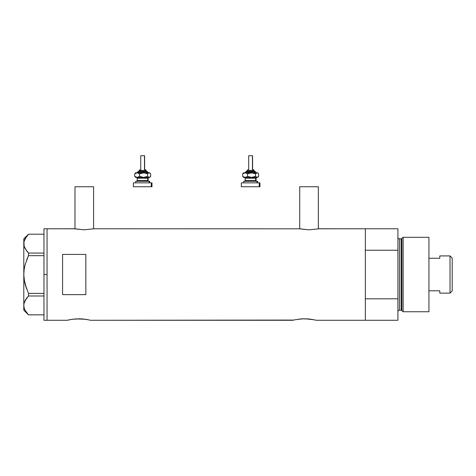<?xml version="1.0" encoding="UTF-8"?>
<svg xmlns="http://www.w3.org/2000/svg" width="476" height="476" viewBox="0 0 476 476"><rect width="100%" height="100%" fill="white"/><g stroke="black" fill="none" stroke-linecap="round" stroke-linejoin="round"><path stroke-width="0.71" d="M93.599 228.849L93.599 186.741L74.982 186.741L74.982 228.849L74.982 186.741L93.599 186.741L93.599 228.849M318.343 228.849L318.343 186.741L299.731 186.741L299.731 228.849L299.731 186.741L318.343 186.741L318.343 228.849M75.339 228.92L84.288 229.813L93.986 228.772L299.535 228.813L93.986 228.772L84.288 229.813L74.595 228.772L47.064 228.772L47.064 320.283L67.229 320.283L72.394 319.247L67.229 320.283L47.064 320.283L47.064 228.772L74.786 228.813M318.545 228.813L365.342 228.772L318.73 228.772M72.423 319.247L81.14 318.837L88.161 319.747M75.69 318.896L85.323 319.247M76.951 318.819L76.576 318.837M79.819 318.789L78.861 318.777M82.336 318.914L81.14 318.837M83.788 319.051L83.324 319.003M87.709 319.658L90.494 320.283L293.793 320.068M295.233 319.747L302.26 318.837L308.995 319.003M298.107 319.247L304.533 318.777M301.368 318.896L300.07 319.003M302.629 318.819L302.254 318.837M305.503 318.789L314.196 319.818M308.014 318.914L306.806 318.837M309.465 319.051L311.001 319.247M313.387 319.658L313.839 319.747M300.088 228.92L309.037 229.813L317.992 228.92L309.037 229.813L299.344 228.772M365.342 320.283L365.342 228.772L365.342 250.239L397.912 250.239L397.912 228.772L397.912 298.815L365.342 298.815L365.342 320.283L316.171 320.283L365.342 320.283L365.342 228.772L365.342 250.239L397.912 250.239L397.912 320.283L365.342 320.283L397.912 320.283L397.912 298.815L365.342 298.815L365.342 320.283M85.841 294.632L62.576 294.632L62.576 254.422L85.841 254.422L85.841 294.632L62.576 294.632L62.576 254.422L85.841 254.422L85.841 294.632L85.841 254.422M69.555 319.747L74.405 319.003M292.907 320.283L90.494 320.283M316.171 320.283L314.208 319.824M62.576 254.422L62.576 294.632M311.923 319.39L312.762 319.539M293.793 320.062L294.876 319.824M86.245 319.39L87.084 319.539M67.455 320.229L69.198 319.824M43.965 320.283L43.965 228.772L43.965 274.527L47.064 274.527L47.064 228.772L47.064 274.527L43.965 274.527L43.965 320.283L47.064 320.283L47.064 274.527L47.064 320.283M24.502 281.655L23.8 274.527L23.8 305.419L24.133 307.871L23.8 305.419L24.127 302.992L25.079 300.6L28.477 295.995L26.579 298.244L28.477 295.995L28.477 293.389L43.965 293.389L28.477 293.389L25.085 284.184L24.133 279.412L25.091 284.208L26.573 288.861L24.133 279.412L23.8 274.527L24.133 269.618L23.8 274.527L24.133 269.618L25.091 264.846L28.477 255.666L26.573 260.188L28.477 255.666L28.477 253.059L43.965 253.059L28.477 253.059L26.579 250.81L24.139 246.098L23.8 243.635L24.127 241.201L25.079 238.809L28.477 234.204L43.965 234.204L28.477 234.204M28.477 314.85L43.965 314.85L28.477 314.85L25.103 310.281L24.139 307.889L23.8 305.419L23.8 238.851L24.127 246.062L23.8 243.635L24.127 246.062L25.103 248.496L28.477 253.059L28.477 255.666L43.965 255.666L28.477 255.666L25.091 264.846L24.133 269.618L23.8 274.527L23.8 243.635L24.127 241.201L26.573 236.465M24.615 266.852L24.841 265.852M24.544 309.085L25.103 310.281L24.127 307.853L23.8 305.419L24.127 302.992L26.573 298.256L24.556 301.724M28.477 295.995L43.965 295.995L28.477 295.995L28.477 293.389L25.091 284.208M23.8 305.419L23.8 310.203L23.8 305.419M26.579 312.601L25.103 310.281M24.568 309.138L25.079 310.245M26.228 298.732L25.091 300.576M27.846 296.685L26.579 298.244M403.148 237.304L401.875 238.28L401.875 310.774L403.148 311.75L403.148 237.304L403.148 311.75L428.935 311.75L428.935 237.304L403.148 237.304L428.935 237.304L428.935 311.75L403.148 311.75L401.875 310.774A0.773 0.773 0 0 0 401.125 310.203A0.773 0.773 0 0 1 401.875 310.774L401.875 238.28A0.773 0.773 0 0 1 401.125 238.851L399.465 238.851A1.553 1.553 0 0 1 397.912 237.304A1.553 1.553 0 0 0 399.465 238.851L399.465 310.203L401.125 310.203L401.125 238.851A0.773 0.773 0 0 0 401.875 238.28L403.148 237.304M397.912 311.75A1.553 1.553 0 0 1 399.465 310.203A1.553 1.553 0 0 0 397.912 311.75M401.125 310.203L399.465 310.203L399.465 238.851L401.125 238.851L401.125 310.203M450.028 293.139L452.2 290.967L452.2 258.087L450.028 255.915L450.028 293.139L450.028 255.915L439.794 255.915L439.794 258.26L428.935 258.26L439.794 258.26L439.794 255.915L450.028 255.915L452.2 258.087L452.2 290.967L450.028 293.139L439.794 293.139L450.028 293.139M439.794 290.794L439.794 293.139L439.794 290.794L428.935 290.794L439.794 290.794M139.224 170.45L145.912 170.45A0.773 0.714 -90 0 0 145.198 169.676L145.353 169.676M139.141 171.229L146.626 171.229A0.773 0.714 90 0 1 147.346 172.003L137.689 172.003L147.346 172.003A0.773 0.714 -90 0 0 148.06 172.776A0.773 0.714 90 0 1 147.346 172.003A0.773 0.714 -90 0 0 146.626 171.229L138.456 171.229M140.896 155.717L144.627 155.717L144.478 169.676L144.478 155.717L140.747 155.717L140.747 169.676M146.18 171.229L146.18 170.45L145.912 171.229L145.912 170.45L139.2 170.45L140.027 169.676M137.261 178.208L137.261 180.535L147.703 180.535A0.773 0.714 -90 0 0 148.417 181.308A0.773 0.714 90 0 1 147.703 180.535L147.703 178.208A0.773 0.714 90 0 1 148.417 177.429A0.773 0.714 -90 0 0 147.703 178.208L137.261 178.208L136.481 177.429M149.137 182.861L149.137 181.308L135.708 181.308L149.137 181.308L149.137 182.861M133.56 186.741L151.285 186.741L151.285 182.861L133.56 182.861M136.243 177.429L149.666 177.429L150.243 176.858L149.137 177.429L149.666 177.429M136.243 172.776L149.541 172.859L150.678 173.859L150.678 176.352L149.137 177.429L147.59 176.352L143.597 177.429L139.599 176.352L137.148 177.429L149.137 177.429L147.59 176.352L143.597 177.429L139.599 176.352L137.796 177.352L135.946 177.429M137.528 177.429L136.957 177.429M134.089 186.741L151.993 186.741L151.993 182.861L151.285 182.861L151.285 186.741L151.993 186.741M134.089 182.861L151.993 182.861M149.666 181.308L149.137 181.308L149.666 181.308L149.666 182.861M136.243 181.308L135.844 181.308M148.119 180.535L148.119 178.208L147.703 178.208L147.703 180.535L148.893 181.308M147.703 178.208L137.302 178.208M137.302 180.535L147.703 180.535M135.446 177.131L134.696 176.352L134.696 173.859L135.446 173.08L134.696 173.859L134.696 176.352L137.148 177.429L134.696 176.352L135.839 177.352M149.666 172.776L150.243 173.353L149.137 172.776L149.666 172.776L148.732 172.859L147.59 173.859L147.59 176.352L147.59 173.859L143.597 172.776L147.59 173.859L149.137 172.776L141.533 173.08L139.599 173.859L139.599 176.352L139.599 173.859L138.409 173.08L136.505 172.859L134.696 173.859L137.148 172.776L139.599 173.859L143.597 172.776L135.946 172.776M149.928 177.131L150.678 176.352L150.678 173.859L149.928 173.08M136.874 172.776L138.504 171.229M146.626 171.229L148.506 172.776M145.198 169.676A0.773 0.714 90 0 1 145.912 170.45M247.181 170.45L253.863 170.45A0.773 0.714 -90 0 0 253.149 169.676L253.303 169.676M247.098 171.229L254.583 171.229A0.773 0.714 90 0 1 255.297 172.003L245.64 172.003L255.297 172.003A0.773 0.714 -90 0 0 256.017 172.776A0.773 0.714 90 0 1 255.297 172.003A0.773 0.714 -90 0 0 254.583 171.229L246.413 171.229M248.853 155.717L252.577 155.717L252.435 169.676L252.435 155.717L248.704 155.717L248.704 169.676M254.13 171.229L254.13 170.45L253.863 171.229L253.863 170.45L247.151 170.45L247.978 169.676M245.211 178.208L245.211 180.535L255.654 180.535A0.773 0.714 -90 0 0 256.374 181.308A0.773 0.714 90 0 1 255.654 180.535L255.654 178.208A0.773 0.714 90 0 1 256.374 177.429A0.773 0.714 -90 0 0 255.654 178.208L245.211 178.208L244.438 177.429M244.194 181.308L257.623 181.308L257.088 181.308L257.088 182.861L257.088 181.308L243.795 181.308M241.51 186.741L259.236 186.741L259.236 182.861L241.516 182.861M244.194 177.429L257.623 177.429L258.194 176.858L257.088 177.429L257.623 177.429M244.194 172.776L257.492 172.859L258.635 173.859L258.635 176.352L257.088 177.429L255.547 176.352L251.548 177.429L247.556 176.352L245.104 177.429L257.088 177.429L255.547 176.352L251.548 177.429L247.556 176.352L245.747 177.352L243.896 177.429M245.479 177.429L244.908 177.429M242.04 186.741L259.95 186.741L259.95 182.861L259.236 182.861L259.236 186.741L259.95 186.741M242.04 182.861L259.95 182.861M256.07 180.535L256.07 178.208L255.654 178.208L255.654 180.535L256.844 181.308M255.654 178.208L245.259 178.208M245.259 180.535L255.654 180.535M243.403 177.131L242.653 176.352L242.653 173.859L243.397 173.08L242.653 173.859L242.653 176.352L245.104 177.429L242.653 176.352L243.789 177.352M257.623 172.776L258.194 173.353L257.088 172.776L257.623 172.776L256.689 172.859L255.547 173.859L255.547 176.352L255.547 173.859L251.548 172.776L255.547 173.859L257.088 172.776L249.483 173.08L247.556 173.859L247.556 176.352L247.556 173.859L246.36 173.08L244.456 172.859L242.653 173.859L245.104 172.776L247.556 173.859L251.548 172.776L243.896 172.776M257.885 177.131L258.635 176.352L258.635 173.859L257.885 173.08M244.825 172.776L246.455 171.229M254.583 171.229L256.457 172.776M253.149 169.676A0.773 0.714 90 0 1 253.863 170.45M43.965 228.772L47.064 228.772M23.8 310.203L28.453 314.85M23.8 238.851L28.453 234.204M365.342 228.772L397.912 228.772M139.2 171.229L139.2 170.45M148.119 178.208L148.893 177.429M135.708 182.861L135.708 181.308M133.381 186.741L133.381 182.861M137.261 180.535L136.481 181.308M135.708 177.429L135.13 176.858M135.13 173.353L135.708 172.776M144.627 169.676L144.627 155.717M146.18 170.45L145.4 169.676M247.151 171.229L247.151 170.45M256.07 178.208L256.844 177.429M243.658 182.861L243.658 181.308M241.332 186.741L241.332 182.861M257.623 182.861L257.623 181.308M245.211 180.535L244.438 181.308M243.658 177.429L243.087 176.858M243.087 173.353L243.658 172.776M252.577 169.676L252.577 155.717M254.13 170.45L253.357 169.676"/></g></svg>
